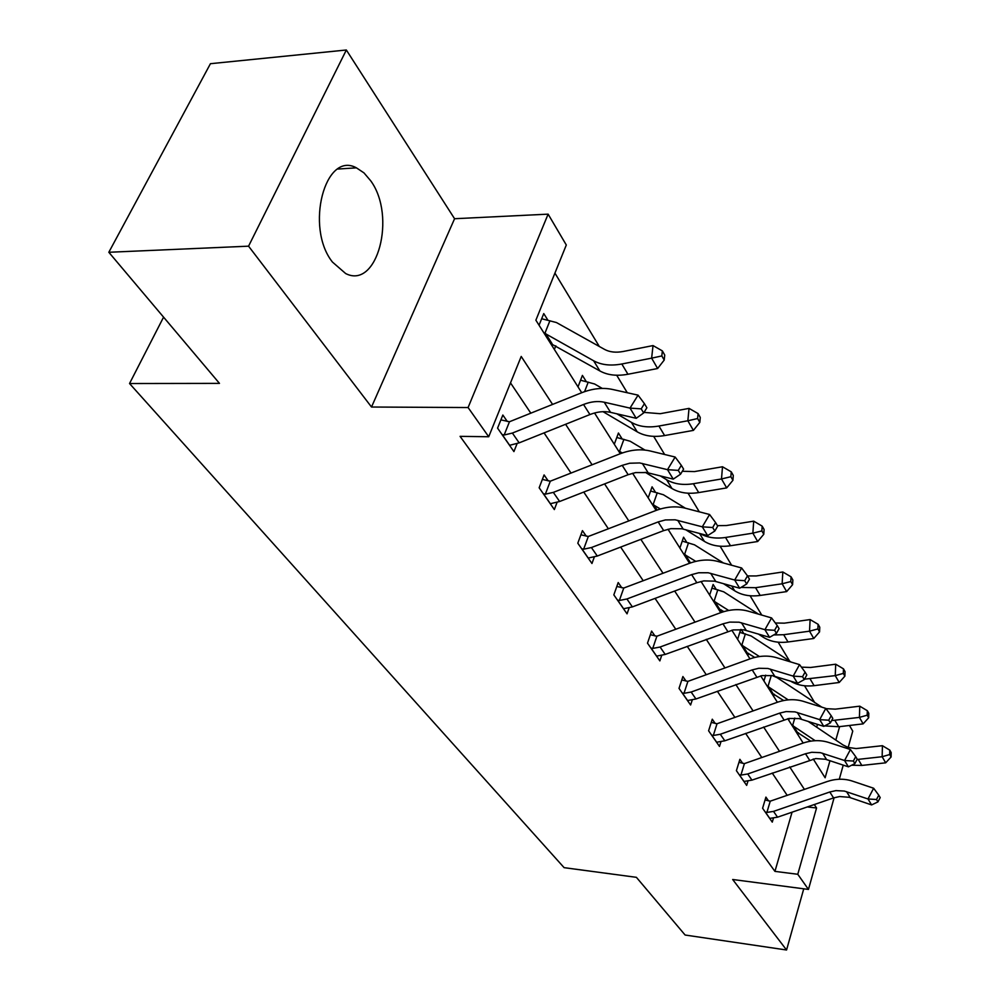 <?xml version="1.0" encoding="UTF-8"?>
<svg xmlns="http://www.w3.org/2000/svg" width="1000" height="1000" viewBox="0 0 1000 1000"><rect width="100%" height="100%" fill="white"/><g stroke="black" fill="none" stroke-linecap="round" stroke-linejoin="round"><path stroke-width="1.5" d="M370.725 180.812L363.975 172.887L356.413 167.838C325.012 150.5 304.837 227.475 332.425 262.038L345.675 273.55C377.362 289.837 396.65 216.163 370.725 180.812M849.438 725.475L852.75 731.1L848.175 747.45M834.112 797.738L808.462 889.425L732.675 879.5L786.562 950L685.113 935.025L636.4 877.325L564.113 867.663L129.537 383.525L219.462 383.375L108.825 252.275L210.438 63.7L346.35 50L248.562 246.175L371.512 407.025L468.088 407.537L548.125 214.15L566.3 245L535.875 320.2L581.712 392.713M371.512 407.025L454.575 218.725L346.35 50M454.575 218.725L548.125 214.15M814.788 702.712L804.538 685.775M789.638 661.137L778.175 642.2M761.775 615.087L750.1 595.775M731.625 565.237L720.125 546.225M699.325 511.838L688.062 493.212M664.638 454.487L653.675 436.362M627.288 392.75L616.7 375.238M599.288 346.45L554.925 273.113M786.562 950L803.75 888.812M108.825 252.275L248.562 246.175M163.575 317.15L129.537 383.525M816.663 727.163L817.475 724.338M539.05 325.225L543.75 313.575L547.913 320.213M554.375 349.462L555.812 345.825M578 386.85L582.413 375.4L586.275 381.587M614.288 444.25L618.438 433.013L622.038 438.787M648.175 497.863L652.075 486.825L655.45 492.225M679.887 548.025L683.575 537.2L686.737 542.263M709.638 595.087L713.125 584.462L716.1 589.212M720.6 612.413L721.375 609.987M737.6 639.312L740.725 629.45M743.7 633.362L741.275 629.487M747.9 655.625L748.612 653.363M763.925 680.95L765.7 675.175M773.637 696.338L774.275 694.225M788.75 720.238L789.287 718.425M797.925 734.75L798.512 732.775M552.6 404.45L521.213 356.45L488.713 436.75L460.075 436.35L774.938 871.375L792.062 812.188M787.2 795.375L772.225 773.05M761.838 757.562L745.625 733.4M734.912 717.438L717.35 691.25M706.287 674.762L687.225 646.338M675.8 629.3L655.062 598.387M643.238 580.763L620.65 547.087M608.4 528.825L583.75 492.062M571.038 473.113L544.062 432.9M530.85 413.212L510.513 382.887M507.287 421.463L502.85 415.025L497.575 428.125L513.925 451.587L517.087 443.612M548.212 480.913L544.087 474.925L539.15 487.762L554.35 509.562L557.075 502.35M586.275 536.2L582.438 530.625L577.8 543.2L591.962 563.5L594.325 556.962M621.775 587.762L618.2 582.55L613.837 594.875L627.05 613.837L629.125 607.863M654.963 635.95L651.612 631.087L647.5 643.162L659.862 660.9L661.7 655.425M686.05 681.1L682.9 676.538L679.013 688.375L690.612 705L692.25 699.963M715.225 723.487L712.275 719.2L708.6 730.788L719.488 746.425L720.95 741.762M742.675 763.35L739.887 759.312L736.4 770.675L746.663 785.387L747.975 781.075M768.525 800.913L765.913 797.113L762.6 808.25L772.275 822.125L773.45 818.112M808.462 889.425L797.775 874.275L816.562 807.975L814.312 804.538M774.938 871.375L797.775 874.275M488.713 436.75L468.088 407.537M843.238 765.113L839.287 779.25M813.238 758.988L825.125 777.775L829.963 760.713M835.8 740.088L839.625 726.625M594.538 413L620.275 453.713M632.612 473.25L656.125 510.425M668.025 529.25L689.525 563.275M701.012 581.438L720.738 612.65M731.838 630.2L749.963 658.875M760.7 675.863L777.387 702.262M787.788 718.7L803.162 743.037M804.425 789.412L789.712 766.938M779.525 751.35L763.612 727.013M753.088 710.938L735.837 684.562M724.975 667.962L706.25 639.338M695.025 622.175L674.663 591.038M663.037 573.275L640.85 539.362M628.812 520.95L604.587 483.913M592.1 464.812L565.588 424.288M807.262 806.963L816.562 807.975M509.55 445.312L519.163 442.863L589.925 414.55C597.263 411.688 604.138 410.95 610.55 412.35L636.213 418.3L630.013 408.113L638.062 395.15L612.288 389.4C602.65 387.375 592.325 388.537 581.325 392.875L509.462 421.75L504.162 435L512.388 433.062L583.538 404.487C590.913 401.6 597.812 400.838 604.25 402.225L630.013 408.113L641.213 408.862L643.675 412.95L646.875 407.775L644.425 403.675L641.213 408.862M504.162 435L502.038 434.538M500.9 419.875L509.462 421.75M644.425 403.675L638.062 395.15M636.213 418.3L643.675 412.95M541.675 318.738L556.425 322.537L604.55 349.4C609.688 352.163 615.938 352.85 623.325 351.463L653.025 345.575L662.362 350.9L661.825 355.938L664.2 360.087L664.737 355.062L662.362 350.9M664.2 360.087L657.625 368.512L627.95 374.25C616.875 376.275 607.525 375.175 599.875 370.95L550.588 343.475M657.625 368.512L651.637 358.15L621.812 364C610.688 366.05 601.3 364.975 593.638 360.775L543.837 332.8M549.913 320.763L544.913 333.263M661.825 355.938L651.637 358.15L653.025 345.575M550.275 503.725L559.625 501.5L628.15 474.7L635.55 472.6L646.888 472.562L673.25 479.125L667.5 469.675L675.15 457.038L650 450.938C640.575 448.8 630.55 449.775 619.9 453.862L550.312 481.188L545.35 494.162L553.337 492.388L622.212 465.363L629.65 463.237L639.7 462.95L667.5 469.675L678.275 470.4L680.562 474.188L683.6 469.125L681.325 465.337L678.275 470.4M545.35 494.162L543.3 493.713M542.362 479.425L550.312 481.188M681.325 465.337L675.15 457.038M673.25 479.125L680.562 474.188M588.162 558.062L597.275 556.038L663.688 530.612L670.863 528.65L681.912 528.775L707.638 535.612L702.3 526.838L709.587 514.5L685.025 508.125C675.837 505.875 666.075 506.688 655.75 510.562L588.312 536.475L583.65 549.188L591.413 547.55L658.162 521.925L665.375 519.938L675.163 519.8L702.3 526.838L712.688 527.513L714.812 531.038L717.7 526.1L715.588 522.575L712.688 527.513M583.65 549.188L581.675 548.75M580.9 534.812L588.312 536.475M715.588 522.575L709.587 514.5M707.638 535.612L714.812 531.038M580.562 380.2L594.6 383.988L602.263 388.413M644.025 412.4L660.212 413.7L689.038 408.387L698.075 413.575L697.613 418.537L699.812 422.388L700.275 417.438L698.075 413.575M699.812 422.388L693.413 430.387L664.6 435.562C653.863 437.375 644.737 436.138 637.225 431.85L603 411.662M693.413 430.387L687.85 420.775L658.913 426.037C648.112 427.887 638.95 426.662 631.425 422.388L616.763 413.787M588.225 382.125L584.575 391.662M697.613 418.537L687.85 420.775L689.038 408.387M616.788 437.488L630.175 441.25L644.95 450.062M682.312 471.275L694.5 471.575L722.5 466.763L731.25 471.838L730.875 476.712L732.925 480.3L733.3 475.425L731.25 471.838M732.925 480.3L726.675 487.9L698.7 492.587C688.25 494.212 679.35 492.863 671.975 488.525L645.263 472.3M726.675 487.9L721.5 478.963L693.4 483.725C682.9 485.375 673.962 484.038 666.575 479.712L660.212 475.863M622.337 452.962L618.513 450.925M623.925 439.312L619.513 451.362M730.875 476.712L721.5 478.963L722.5 466.763M623.513 608.75L632.375 606.9L696.812 582.737L703.775 580.887L714.538 581.163L739.675 588.225L734.688 580.037L741.637 567.987L717.663 561.4C708.675 559.05 699.188 559.725 689.175 563.413L623.75 588.038L619.362 600.487L626.912 598.975L691.65 574.625L698.662 572.762L708.188 572.762L734.688 580.037L744.712 580.688L746.688 583.975L749.463 579.15L747.487 575.862L744.712 580.688M619.362 600.487L617.438 600.05M616.812 586.462L623.75 588.038M747.487 575.862L741.637 567.987M739.675 588.225L746.688 583.975M656.55 656.137L665.2 654.438L733.162 629.925L743.775 629.825L769.575 637.337L764.912 629.688L771.562 617.925L748.138 611.138C739.362 608.725 730.113 609.275 720.4 612.775L656.875 636.225L652.738 648.425L660.088 647.025L722.938 623.837L729.737 622.1L739.025 622.2L764.912 629.688L774.6 630.3L776.45 633.362L779.087 628.663L777.25 625.588L774.6 630.3M652.738 648.425L650.875 648M650.362 634.738L656.875 636.225M777.25 625.588L771.562 617.925M769.575 637.337L776.45 633.362M687.5 700.537L695.938 698.975L761.988 675.6L772.337 675.625L797.55 683.275L793.188 676.112L799.55 664.625L776.663 657.7C768.088 655.225 759.075 655.662 749.625 659L687.9 681.375L683.988 693.325L691.15 692.038L752.212 669.912L758.825 668.263L767.887 668.475L793.188 676.112L802.55 676.7L804.275 679.575L806.812 674.975L805.088 672.1L802.55 676.7M683.988 693.325L682.188 692.913M681.775 679.963L687.9 681.375M805.088 672.1L799.55 664.625M797.55 683.275L804.275 679.575M650.6 491L663.4 494.75L685.387 508.212M717.438 525.65L726.475 525.525L753.7 521.163L762.175 526.125L761.862 530.925L763.775 534.275L764.087 529.475L762.175 526.125M763.775 534.275L757.688 541.512L730.487 545.75C720.325 547.212 711.637 545.763 704.4 541.388L685.763 529.775M757.688 541.512L752.862 533.162L725.537 537.475C715.713 538.913 707.237 537.625 700.1 533.6M660.413 508.988L652.15 504.137M657.288 492.75L653.125 504.575M761.862 530.925L752.862 533.162L753.7 521.163M682.25 541.112L694.513 544.825L723.438 562.987M747.537 575.95L756.35 575.938L782.825 571.987L791.062 576.825L790.8 581.55L792.588 584.688L792.85 579.963L791.062 576.825M792.588 584.688L786.65 591.6L760.188 595.438C750.312 596.75 741.825 595.225 734.725 590.825L723.45 583.65M786.65 591.6L782.138 583.787L755.562 587.7L740.975 587.425M695.775 561.375L683.637 553.95M690.8 562.825L688.775 562.075M688.525 542.775L684.587 554.388M790.8 581.55L782.138 583.787L782.825 571.987M711.925 588.138L723.7 591.812L758.538 614.15M775.325 622.987L784.338 623.162L810.113 619.575L818.112 624.3L817.887 628.938L819.562 631.875L819.775 627.238L818.112 624.3M819.562 631.875L813.775 638.488L788.012 641.975C778.388 643.162 770.1 641.562 763.138 637.163L758.25 633.975M813.775 638.488L809.538 631.175L783.675 634.712L773.713 634.95M728.688 610.462L713.175 600.688M723.888 611.625L718 608.325M717.825 589.725L714.1 601.112M817.887 628.938L809.538 631.175L810.113 619.575M739.812 632.337L751.137 635.975L791.012 662.038M801.413 667.138L810.6 667.475L835.7 664.212L843.475 668.838L843.3 673.4L844.875 676.162L845.05 671.6L843.475 668.838M844.875 676.162L839.212 682.487L814.125 685.662C805.1 686.7 797.225 685.175 790.5 681.1M839.212 682.487L835.25 675.625L804.488 679.188M759.425 656.538L740.95 644.625M754.762 657.438L745.487 651.8M745.375 633.85L741.85 645.037M843.3 673.4L835.25 675.625L835.7 664.212M772.412 675.638L776.975 677.575L821.812 707.15M825.962 708.637L835.3 709.15L859.762 706.175L867.325 710.7L867.188 715.188L868.675 717.775L868.8 713.3L867.325 710.7M868.675 717.775L863.138 723.863L838.688 726.737L824.65 725.9M863.138 723.863L859.412 717.4L831.625 720.575M788.188 699.875L767.1 685.987M783.662 700.537L771.388 692.763M771.325 675.438L767.975 686.4M867.188 715.188L859.412 717.4L859.762 706.175M716.575 742.225L724.8 740.8L789.038 718.462L799.125 718.587L823.775 726.363L819.675 719.638L825.788 708.4L803.413 701.363C795.025 698.85 786.237 699.188 777.062 702.375L717.025 723.75L713.325 735.475L720.3 734.262L779.675 713.125L786.112 711.575L794.95 711.875L819.675 719.638L828.75 720.2L830.375 722.9L832.8 718.4L831.188 715.7L828.75 720.2M713.325 735.475L711.575 735.062M711.25 722.412L717.025 723.75M831.188 715.7L825.788 708.4M823.775 726.363L830.375 722.9M743.913 781.45L751.95 780.125L815.725 758.575L825.475 759.25L848.413 766.838L844.562 760.512L850.438 749.538L828.55 742.4C820.35 739.85 811.787 740.1 802.85 743.15L744.412 763.612L740.913 775.1L747.712 773.975L805.487 753.75L811.762 752.288L820.375 752.663L844.562 760.512L853.363 761.05L854.887 763.587L857.225 759.2L855.7 756.65L853.363 761.05M740.913 775.1L739.2 774.688M738.962 762.337L744.412 763.612M855.7 756.65L850.438 749.538M848.413 766.838L854.887 763.587M769.675 818.4L777.525 817.188L833.562 797.913L839.65 796.55L849.163 797.288L871.612 804.925L867.987 798.975L873.637 788.238L852.225 781.05C844.2 778.462 835.837 778.637 827.138 781.55L770.238 801.175L766.9 812.438L773.525 811.388L829.8 791.988L835.913 790.612L844.325 791.05L867.987 798.975L876.513 799.5L877.95 801.888L880.2 797.588L878.775 795.2L876.513 799.5M766.9 812.438L765.238 812.038M765.062 799.963L770.238 801.175M878.775 795.2L873.637 788.238M871.612 804.925L877.95 801.888M807.975 721.287L843.025 744.963L848 747.387L856.112 748.575L882.425 745.7L889.788 750.125L889.688 754.538L891.087 756.988L891.175 752.575L889.788 750.125M891.087 756.988L885.675 762.825L861.825 765.438L851.612 765.225M885.675 762.825L882.15 756.725L857.062 759.5M815.175 740.7L791.775 725.025M810.75 741.15L795.812 731.413M794.812 718.062L792.625 725.425M889.688 754.538L882.15 756.725L882.425 745.7M502.175 434.575L509.637 445.275M583.538 404.487L589.925 414.55M604.25 402.225L610.55 412.35M512.388 433.062L519.163 442.863M627.95 374.25L621.812 364M599.875 370.95L593.638 360.775M552.075 343.688L545.7 333.6M543.425 493.75L550.363 503.7M622.212 465.363L628.15 474.7M642.35 463.45L648.188 472.85M553.337 492.388L559.625 501.5M581.8 548.775L588.25 558.038M658.162 521.925L663.688 530.612M677.738 520.337L683.175 529.087M591.413 547.55L597.275 556.038M664.6 435.562L658.913 426.037M637.225 431.85L631.425 422.388M698.7 492.587L693.4 483.725M671.975 488.525L666.575 479.712M621.3 453.338L620.275 451.712M617.562 600.087L623.587 608.737M691.65 574.625L696.812 582.737M710.7 573.325L715.775 581.475M626.912 598.975L632.375 606.9M650.987 648.037L656.625 656.125M722.938 623.837L727.75 631.425M741.488 622.788L746.225 630.413M660.088 647.025L665.2 654.438M682.3 692.938L687.588 700.525M752.212 669.912L756.737 677.025M770.288 669.087L774.725 676.225M691.15 692.038L695.938 698.975M730.487 545.75L725.537 537.475M704.4 541.388L699.538 533.45M657.113 510.062L653.875 504.925M760.188 595.438L755.562 587.7M734.725 590.825L731.75 585.988M690.175 562.438L685.325 554.738M788.012 641.975L783.675 634.712M763.138 637.163L761.838 635.037M719.388 608.7L714.825 601.475M814.125 685.662L810.05 678.838M746.85 652.2L742.562 645.4M838.688 726.737L834.85 720.312M772.725 693.175L768.675 686.762M711.675 735.088L716.65 742.212M779.675 713.125L783.925 719.8M797.3 712.5L801.475 719.2M720.3 734.262L724.8 740.8M739.312 774.725L743.988 781.438M805.487 753.75L809.488 760.025M822.675 753.288L826.6 759.6M747.712 773.975L751.95 780.125M765.337 812.062L769.762 818.388M829.8 791.988L833.562 797.913M846.575 791.688L850.275 797.638M773.525 811.388L777.525 817.188M861.825 765.438L858.213 759.388M797.125 731.838L793.312 725.788M356.413 167.838L337.837 169.05"/></g></svg>
